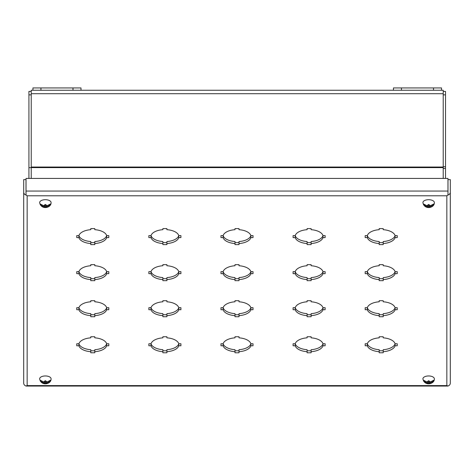 <?xml version="1.0" encoding="UTF-8"?>
<svg xmlns="http://www.w3.org/2000/svg" width="474" height="474" viewBox="0 0 474 474"><rect width="100%" height="100%" fill="white"/><g stroke="black" fill="none" stroke-linecap="round" stroke-linejoin="round"><path stroke-width="0.71" d="M39.644 202.564A5.718 2.862 0 0 1 39.644 202.522A5.718 2.862 0 0 1 45.362 199.702A5.718 2.862 0 0 1 51.085 202.522A5.718 2.862 0 0 1 51.085 202.564M43.543 205.663L44.882 205.663L44.882 205.118A2.02 1.013 0 0 0 43.543 205.663L40.296 203.998A5.143 2.571 180 0 0 40.219 204.436A5.143 2.571 180 0 0 40.296 204.875L41.191 204.875M44.882 205.118L44.882 204.567L45.842 204.567L45.842 205.118A2.02 1.013 0 0 1 47.187 205.663L50.434 203.998A5.143 2.571 180 0 1 50.505 204.436A5.143 2.571 180 0 1 50.434 204.875L47.187 206.54A2.02 1.013 0 0 1 45.842 207.085L44.882 207.085A2.02 1.013 0 0 1 43.543 206.54L40.296 204.875M44.882 205.84L45.842 205.84M47.187 206.54L45.842 206.54L45.842 207.085M45.842 206.54L45.842 205.663L47.187 205.663M49.539 204.875L50.434 204.875M45.842 205.118L45.842 205.663M44.882 205.663L44.882 206.54L43.543 206.54M44.882 207.085L44.882 206.54M422.915 202.564A5.718 2.862 0 0 1 422.915 202.522A5.718 2.862 0 0 1 428.638 199.702A5.718 2.862 0 0 1 434.356 202.522A5.718 2.862 0 0 1 434.356 202.564M426.813 205.663L428.158 205.663L428.158 205.118A2.02 1.013 0 0 0 426.813 205.663L423.566 203.998A5.143 2.571 180 0 0 423.495 204.436A5.143 2.571 180 0 0 423.566 204.875L424.461 204.875M428.158 205.118L428.158 204.567L429.118 204.567L429.118 205.118A2.02 1.013 0 0 1 430.457 205.663L433.704 203.998A5.143 2.571 180 0 1 433.781 204.436A5.143 2.571 180 0 1 433.704 204.875L430.457 206.54A2.02 1.013 0 0 1 429.118 207.085L428.158 207.085A2.02 1.013 0 0 1 426.813 206.54L423.566 204.875M428.158 205.84L429.118 205.84M430.457 206.54L429.118 206.54L429.118 207.085M429.118 206.54L429.118 205.663L430.457 205.663M432.809 204.875L433.704 204.875M429.118 205.118L429.118 205.663M428.158 205.663L428.158 206.54L426.813 206.54M428.158 207.085L428.158 206.54M39.644 378.815A5.718 2.862 0 0 1 39.644 378.779A5.718 2.862 0 0 1 45.362 375.959A5.718 2.862 0 0 1 51.085 378.779A5.718 2.862 0 0 1 51.085 378.815M43.543 381.914L44.882 381.914L44.882 381.374A2.02 1.013 0 0 0 43.543 381.914L40.296 380.249A5.143 2.571 180 0 0 40.219 380.693A5.143 2.571 180 0 0 40.296 381.132L41.191 381.132M44.882 381.374L44.882 380.823L45.842 380.823L45.842 381.374A2.02 1.013 0 0 1 47.187 381.914L50.434 380.249A5.143 2.571 180 0 1 50.505 380.693A5.143 2.571 180 0 1 50.434 381.132L47.187 382.796A2.02 1.013 0 0 1 45.842 383.336L44.882 383.336A2.02 1.013 0 0 1 43.543 382.796L40.296 381.132M44.882 382.091L45.842 382.091M47.187 382.796L45.842 382.796L45.842 383.336M45.842 382.796L45.842 381.914L47.187 381.914M49.539 381.132L50.434 381.132M45.842 381.374L45.842 381.914M44.882 381.914L44.882 382.796L43.543 382.796M44.882 383.336L44.882 382.796M422.915 378.815A5.718 2.862 0 0 1 422.915 378.779A5.718 2.862 0 0 1 428.638 375.959A5.718 2.862 0 0 1 434.356 378.779A5.718 2.862 0 0 1 434.356 378.815M426.813 381.914L428.158 381.914L428.158 381.374A2.02 1.013 0 0 0 426.813 381.914L423.566 380.249A5.143 2.571 180 0 0 423.495 380.693A5.143 2.571 180 0 0 423.566 381.132L424.461 381.132M428.158 381.374L428.158 380.823L429.118 380.823L429.118 381.374A2.02 1.013 0 0 1 430.457 381.914L433.704 380.249A5.143 2.571 180 0 1 433.781 380.693A5.143 2.571 180 0 1 433.704 381.132L430.457 382.796A2.02 1.013 0 0 1 429.118 383.336L428.158 383.336A2.02 1.013 0 0 1 426.813 382.796L423.566 381.132M428.158 382.091L429.118 382.091M430.457 382.796L429.118 382.796L429.118 383.336M429.118 382.796L429.118 381.914L430.457 381.914M432.809 381.132L433.704 381.132M429.118 381.374L429.118 381.914M428.158 381.914L428.158 382.796L426.813 382.796M428.158 383.336L428.158 382.796M433.509 87.939L393.45 87.939L393.45 90.25L31.231 90.25L31.231 93.71L443.22 93.71L443.22 90.25L441.519 90.25L441.519 87.939L433.509 87.939L433.509 90.25L441.519 90.25M81.001 90.25L81.001 87.939L32.931 87.939L32.931 90.25M393.45 90.25L433.509 90.25M28.926 178.431L28.926 91.405L31.231 91.405M28.926 167.66L31.231 167.66M443.22 91.405L445.524 91.405L445.524 168.466L443.22 168.466M445.524 178.431L445.524 168.466M443.22 178.431L443.22 93.71M31.231 178.431L31.231 93.71M78.915 237.616L78.915 235.614A14.019 7.009 180 0 1 90.789 229.677L90.789 228.598L94.794 228.598L94.794 229.677A14.019 7.009 180 0 1 106.668 235.614L108.813 235.614L108.813 237.616L106.668 237.616A14.019 7.009 180 0 1 94.794 243.553L94.794 244.625L90.789 244.625L90.789 243.553A14.019 7.009 180 0 1 78.915 237.616L76.77 237.616L76.77 235.614L78.915 235.614A14.019 7.009 180 0 0 90.789 241.55L90.789 243.553M151.022 237.616L151.022 235.614A14.019 7.009 180 0 1 162.89 229.677L162.89 228.598L166.901 228.598L166.901 229.677A14.019 7.009 180 0 1 178.775 235.614L180.92 235.614L180.92 237.616L178.775 237.616A14.019 7.009 180 0 1 166.901 243.553L166.901 244.625L162.89 244.625L162.89 243.553A14.019 7.009 180 0 1 151.022 237.616L148.872 237.616L148.872 235.614L151.022 235.614A14.019 7.009 180 0 0 162.89 241.55L162.89 243.553M223.124 237.616L223.124 235.614A14.019 7.009 180 0 1 234.997 229.677L234.997 228.598L239.003 228.598L239.003 229.677A14.019 7.009 180 0 1 250.876 235.614L253.021 235.614L253.021 237.616L250.876 237.616A14.019 7.009 180 0 1 239.003 243.553L239.003 244.625L234.997 244.625L234.997 243.553A14.019 7.009 180 0 1 223.124 237.616L220.979 237.616L220.979 235.614L223.124 235.614A14.019 7.009 180 0 0 234.997 241.55L234.997 243.553M295.225 237.616L295.225 235.614A14.019 7.009 180 0 1 307.099 229.677L307.099 228.598L311.11 228.598L311.11 229.677A14.019 7.009 180 0 1 322.978 235.614L325.128 235.614L325.128 237.616L322.978 237.616A14.019 7.009 180 0 1 311.11 243.553L311.11 244.625L307.099 244.625L307.099 243.553A14.019 7.009 180 0 1 295.225 237.616L293.08 237.616L293.08 235.614L295.225 235.614A14.019 7.009 180 0 0 307.099 241.55L307.099 243.553M367.332 237.616L367.332 235.614A14.019 7.009 180 0 1 379.206 229.677L379.206 228.598L383.211 228.598L383.211 229.677A14.019 7.009 180 0 1 395.085 235.614L397.23 235.614L397.23 237.616L395.085 237.616A14.019 7.009 180 0 1 383.211 243.553L383.211 244.625L379.206 244.625L379.206 243.553A14.019 7.009 180 0 1 367.332 237.616L365.187 237.616L365.187 235.614L367.332 235.614A14.019 7.009 180 0 0 379.206 241.55L379.206 243.553M78.915 273.664L78.915 271.667A14.019 7.009 180 0 1 90.789 265.724L90.789 264.652L94.794 264.652L94.794 265.724A14.019 7.009 180 0 1 106.668 271.661L108.813 271.661L108.813 273.664L106.668 273.664A14.019 7.009 180 0 1 94.794 279.601L94.794 280.673L90.789 280.673L90.789 279.601A14.019 7.009 180 0 1 78.915 273.664L76.77 273.664L76.77 271.661L78.915 271.661A14.019 7.009 180 0 0 90.789 277.604L90.789 279.601M151.022 273.664L151.022 271.667A14.019 7.009 180 0 1 162.89 265.724L162.89 264.652L166.901 264.652L166.901 265.724A14.019 7.009 180 0 1 178.775 271.661L180.92 271.661L180.92 273.664L178.775 273.664A14.019 7.009 180 0 1 166.901 279.601L166.901 280.673L162.89 280.673L162.89 279.601A14.019 7.009 180 0 1 151.022 273.664L148.872 273.664L148.872 271.661L151.022 271.661A14.019 7.009 180 0 0 162.89 277.604L162.89 279.601M223.124 273.664L223.124 271.667A14.019 7.009 180 0 1 234.997 265.724L234.997 264.652L239.003 264.652L239.003 265.724A14.019 7.009 180 0 1 250.876 271.661L253.021 271.661L253.021 273.664L250.876 273.664A14.019 7.009 180 0 1 239.003 279.601L239.003 280.673L234.997 280.673L234.997 279.601A14.019 7.009 180 0 1 223.124 273.664L220.979 273.664L220.979 271.661L223.124 271.661A14.019 7.009 180 0 0 234.997 277.604L234.997 279.601M295.225 273.664L295.225 271.667A14.019 7.009 180 0 1 307.099 265.724L307.099 264.652L311.11 264.652L311.11 265.724A14.019 7.009 180 0 1 322.978 271.661L325.128 271.661L325.128 273.664L322.978 273.664A14.019 7.009 180 0 1 311.11 279.601L311.11 280.673L307.099 280.673L307.099 279.601A14.019 7.009 180 0 1 295.225 273.664L293.08 273.664L293.08 271.661L295.225 271.661A14.019 7.009 180 0 0 307.099 277.604L307.099 279.601M367.332 273.664L367.332 271.667A14.019 7.009 180 0 1 379.206 265.724L379.206 264.652L383.211 264.652L383.211 265.724A14.019 7.009 180 0 1 395.085 271.661L397.23 271.661L397.23 273.664L395.085 273.664A14.019 7.009 180 0 1 383.211 279.601L383.211 280.673L379.206 280.673L379.206 279.601A14.019 7.009 180 0 1 367.332 273.664L365.187 273.664L365.187 271.661L367.332 271.661A14.019 7.009 180 0 0 379.206 277.604L379.206 279.601M78.915 309.718L78.915 307.721A14.019 7.009 180 0 1 90.789 301.778L90.789 300.706L94.794 300.706L94.794 301.778A14.019 7.009 180 0 1 106.668 307.715L108.813 307.715L108.813 309.718L106.668 309.718A14.019 7.009 180 0 1 94.794 315.654L94.794 316.727L90.789 316.727L90.789 315.654A14.019 7.009 180 0 1 78.915 309.718L76.77 309.718L76.77 307.715L78.915 307.715A14.019 7.009 180 0 0 90.789 313.658L90.789 315.654M151.022 309.718L151.022 307.721A14.019 7.009 180 0 1 162.89 301.778L162.89 300.706L166.901 300.706L166.901 301.778A14.019 7.009 180 0 1 178.775 307.715L180.92 307.715L180.92 309.718L178.775 309.718A14.019 7.009 180 0 1 166.901 315.654L166.901 316.727L162.89 316.727L162.89 315.654A14.019 7.009 180 0 1 151.022 309.718L148.872 309.718L148.872 307.715L151.022 307.715A14.019 7.009 180 0 0 162.89 313.658L162.89 315.654M223.124 309.718L223.124 307.721A14.019 7.009 180 0 1 234.997 301.778L234.997 300.706L239.003 300.706L239.003 301.778A14.019 7.009 180 0 1 250.876 307.715L253.021 307.715L253.021 309.718L250.876 309.718A14.019 7.009 180 0 1 239.003 315.654L239.003 316.727L234.997 316.727L234.997 315.654A14.019 7.009 180 0 1 223.124 309.718L220.979 309.718L220.979 307.715L223.124 307.715A14.019 7.009 180 0 0 234.997 313.658L234.997 315.654M295.225 309.718L295.225 307.721A14.019 7.009 180 0 1 307.099 301.778L307.099 300.706L311.11 300.706L311.11 301.778A14.019 7.009 180 0 1 322.978 307.715L325.128 307.715L325.128 309.718L322.978 309.718A14.019 7.009 180 0 1 311.11 315.654L311.11 316.727L307.099 316.727L307.099 315.654A14.019 7.009 180 0 1 295.225 309.718L293.08 309.718L293.08 307.715L295.225 307.715A14.019 7.009 180 0 0 307.099 313.658L307.099 315.654M367.332 309.718L367.332 307.721A14.019 7.009 180 0 1 379.206 301.778L379.206 300.706L383.211 300.706L383.211 301.778A14.019 7.009 180 0 1 395.085 307.715L397.23 307.715L397.23 309.718L395.085 309.718A14.019 7.009 180 0 1 383.211 315.654L383.211 316.727L379.206 316.727L379.206 315.654A14.019 7.009 180 0 1 367.332 309.718L365.187 309.718L365.187 307.715L367.332 307.715A14.019 7.009 180 0 0 379.206 313.658L379.206 315.654M78.915 345.771L78.915 343.774A14.019 7.009 180 0 1 90.789 337.832L90.789 336.759L94.794 336.759L94.794 337.832A14.019 7.009 180 0 1 106.668 343.769L108.813 343.769L108.813 345.771L106.668 345.771A14.019 7.009 180 0 1 94.794 351.708L94.794 352.78L90.789 352.78L90.789 351.708A14.019 7.009 180 0 1 78.915 345.771L76.77 345.771L76.77 343.769L78.915 343.769A14.019 7.009 180 0 0 90.789 349.705L90.789 351.708M151.022 345.771L151.022 343.774A14.019 7.009 180 0 1 162.89 337.832L162.89 336.759L166.901 336.759L166.901 337.832A14.019 7.009 180 0 1 178.775 343.769L180.92 343.769L180.92 345.771L178.775 345.771A14.019 7.009 180 0 1 166.901 351.708L166.901 352.78L162.89 352.78L162.89 351.708A14.019 7.009 180 0 1 151.022 345.771L148.872 345.771L148.872 343.769L151.022 343.769A14.019 7.009 180 0 0 162.89 349.705L162.89 351.708M223.124 345.771L223.124 343.774A14.019 7.009 180 0 1 234.997 337.832L234.997 336.759L239.003 336.759L239.003 337.832A14.019 7.009 180 0 1 250.876 343.769L253.021 343.769L253.021 345.771L250.876 345.771A14.019 7.009 180 0 1 239.003 351.708L239.003 352.78L234.997 352.78L234.997 351.708A14.019 7.009 180 0 1 223.124 345.771L220.979 345.771L220.979 343.769L223.124 343.769A14.019 7.009 180 0 0 234.997 349.705L234.997 351.708M295.225 345.771L295.225 343.774A14.019 7.009 180 0 1 307.099 337.832L307.099 336.759L311.11 336.759L311.11 337.832A14.019 7.009 180 0 1 322.978 343.769L325.128 343.769L325.128 345.771L322.978 345.771A14.019 7.009 180 0 1 311.11 351.708L311.11 352.78L307.099 352.78L307.099 351.708A14.019 7.009 180 0 1 295.225 345.771L293.08 345.771L293.08 343.769L295.225 343.769A14.019 7.009 180 0 0 307.099 349.705L307.099 351.708M367.332 345.771L367.332 343.774A14.019 7.009 180 0 1 379.206 337.832L379.206 336.759L383.211 336.759L383.211 337.832A14.019 7.009 180 0 1 395.085 343.769L397.23 343.769L397.23 345.771L395.085 345.771A14.019 7.009 180 0 1 383.211 351.708L383.211 352.78L379.206 352.78L379.206 351.708A14.019 7.009 180 0 1 367.332 345.771L365.187 345.771L365.187 343.769L367.332 343.769A14.019 7.009 180 0 0 379.206 349.705L379.206 351.708M447.966 191.058L26.034 191.058L26.034 178.431L447.966 178.431L447.966 195.039L446.84 195.786L446.84 385.593L27.16 385.593L27.16 195.786L446.84 195.786L447.995 195.051A3.46 2.998 180 0 0 450.3 192.225L450.3 179.599L447.995 179.599L447.995 195.051M26.034 191.058L26.034 195.039L27.16 195.786L26.005 195.051A3.46 2.998 180 0 1 23.7 192.225L23.7 383.164A3.46 2.998 0 0 0 26.005 385.99L27.16 385.593L26.034 386.061L447.966 386.061L446.84 385.593L447.995 385.99A3.46 2.998 0 0 0 450.3 383.164L450.3 192.225M94.794 243.553L94.794 241.55A14.019 7.009 180 0 0 106.668 235.614L106.668 237.616M90.789 242.623L94.794 242.623M166.901 243.553L166.901 241.55A14.019 7.009 180 0 0 178.775 235.614L178.775 237.616M162.89 242.623L166.901 242.623M234.997 242.623L239.003 242.623L239.003 243.553L239.003 241.55A14.019 7.009 180 0 0 250.876 235.614L250.876 237.616M311.11 243.553L311.11 241.55A14.019 7.009 180 0 0 322.978 235.614L322.978 237.616M307.099 242.623L311.11 242.623M383.211 243.553L383.211 241.55A14.019 7.009 180 0 0 395.085 235.614L395.085 237.616M379.206 242.623L383.211 242.623M94.794 279.601L94.794 277.604A14.019 7.009 180 0 0 106.668 271.667L106.668 273.664M90.789 278.676L94.794 278.676M166.901 279.601L166.901 277.604A14.019 7.009 180 0 0 178.775 271.667L178.775 273.664M162.89 278.676L166.901 278.676M234.997 278.676L239.003 278.676L239.003 279.601L239.003 277.604A14.019 7.009 180 0 0 250.876 271.667L250.876 273.664M311.11 279.601L311.11 277.604A14.019 7.009 180 0 0 322.978 271.667L322.978 273.664M307.099 278.676L311.11 278.676M383.211 279.601L383.211 277.604A14.019 7.009 180 0 0 395.085 271.667L395.085 273.664M379.206 278.676L383.211 278.676M94.794 315.654L94.794 313.658A14.019 7.009 180 0 0 106.668 307.721L106.668 309.718M90.789 314.73L94.794 314.73M166.901 315.654L166.901 313.658A14.019 7.009 180 0 0 178.775 307.721L178.775 309.718M162.89 314.73L166.901 314.73M234.997 314.73L239.003 314.73L239.003 315.654L239.003 313.658A14.019 7.009 180 0 0 250.876 307.721L250.876 309.718M311.11 315.654L311.11 313.658A14.019 7.009 180 0 0 322.978 307.721L322.978 309.718M307.099 314.73L311.11 314.73M383.211 315.654L383.211 313.658A14.019 7.009 180 0 0 395.085 307.721L395.085 309.718M379.206 314.73L383.211 314.73M94.794 351.708L94.794 349.705A14.019 7.009 180 0 0 106.668 343.774L106.668 345.771M90.789 350.784L94.794 350.784M166.901 351.708L166.901 349.705A14.019 7.009 180 0 0 178.775 343.774L178.775 345.771M162.89 350.784L166.901 350.784M234.997 350.784L239.003 350.784L239.003 351.708L239.003 349.705A14.019 7.009 180 0 0 250.876 343.774L250.876 345.771M311.11 351.708L311.11 349.705A14.019 7.009 180 0 0 322.978 343.774L322.978 345.771M307.099 350.784L311.11 350.784M383.211 351.708L383.211 349.705A14.019 7.009 180 0 0 395.085 343.774L395.085 345.771M379.206 350.784L383.211 350.784M26.005 195.051L26.005 179.599L23.7 179.599L23.7 192.225M76.77 235.614L78.915 235.614M106.668 235.614L108.813 235.614M148.872 235.614L151.022 235.614M178.775 235.614L180.92 235.614M220.979 235.614L223.124 235.614M250.876 235.614L253.021 235.614M293.08 235.614L295.225 235.614M322.978 235.614L325.128 235.614M365.187 235.614L367.332 235.614M395.085 235.614L397.23 235.614M76.77 271.667L78.915 271.667M106.668 271.667L108.813 271.667M148.872 271.667L151.022 271.667M178.775 271.667L180.92 271.667M220.979 271.667L223.124 271.667M250.876 271.667L253.021 271.667M293.08 271.667L295.225 271.667M322.978 271.667L325.128 271.667M365.187 271.667L367.332 271.667M395.085 271.667L397.23 271.667M76.77 307.721L78.915 307.721M106.668 307.721L108.813 307.721M148.872 307.721L151.022 307.721M178.775 307.721L180.92 307.721M220.979 307.721L223.124 307.721M250.876 307.721L253.021 307.721M293.08 307.721L295.225 307.721M322.978 307.721L325.128 307.721M365.187 307.721L367.332 307.721M395.085 307.721L397.23 307.721M76.77 343.774L78.915 343.774M106.668 343.774L108.813 343.774M148.872 343.774L151.022 343.774M178.775 343.774L180.92 343.774M220.979 343.774L223.124 343.774M250.876 343.774L253.021 343.774M293.08 343.774L295.225 343.774M322.978 343.774L325.128 343.774M365.187 343.774L367.332 343.774M395.085 343.774L397.23 343.774M40.942 90.25L40.942 87.939M72.99 90.25L72.99 87.939M401.46 87.939L401.46 90.25M28.926 94.865L31.231 94.865M443.22 94.865L445.524 94.865M443.22 166.735L445.524 166.735M443.22 167.044L31.231 167.044M31.231 167.618L443.22 167.618M39.644 202.522L39.644 202.641C41.173 210.314 51.358 207.985 51.085 202.641L51.085 202.522M422.915 202.522L422.915 202.641C424.449 210.314 434.634 207.985 434.356 202.641L434.356 202.522M39.644 378.779L39.644 378.898C41.173 386.571 51.358 384.242 51.085 378.898L51.085 378.779M422.915 378.779L422.915 378.898C424.449 386.571 434.634 384.242 434.356 378.898L434.356 378.779"/></g></svg>
